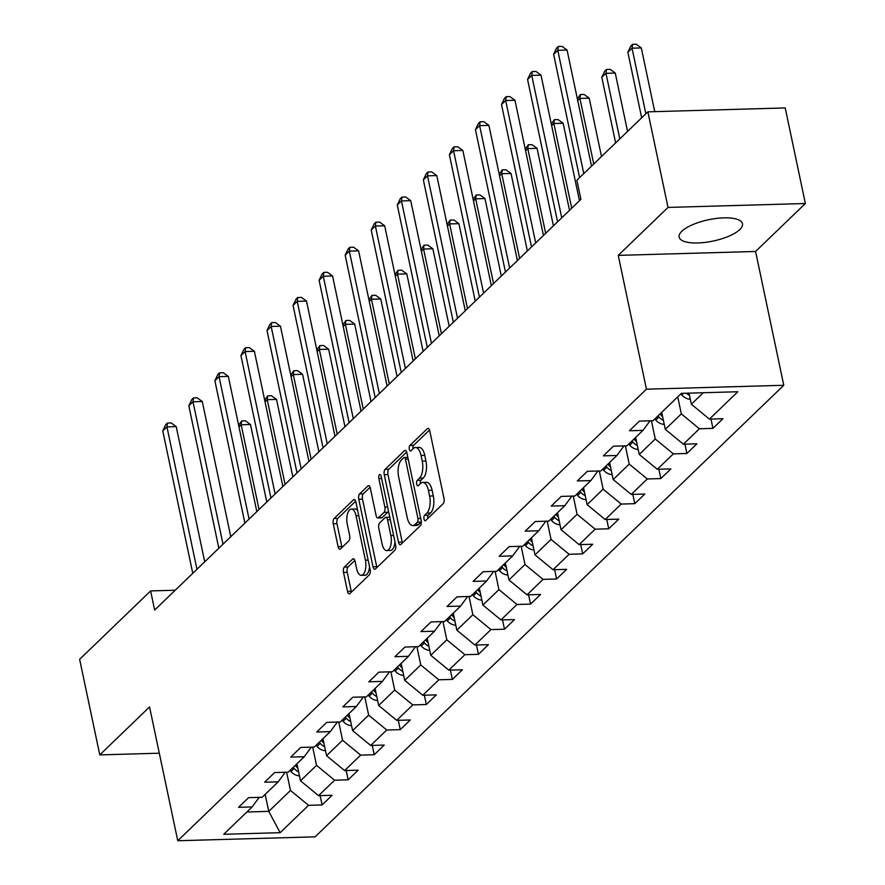 <?xml version="1.0" encoding="UTF-8"?>
<svg xmlns="http://www.w3.org/2000/svg" width="885" height="885" viewBox="0 0 885 885"><rect width="100%" height="100%" fill="white"/><g stroke="black" fill="none" stroke-linecap="round" stroke-linejoin="round"><path stroke-width="1.33" d="M424.026 518.986A2.854 1.272 -91.6 0 0 425.254 520.734A2.854 1.272 -91.6 0 0 425.718 520.502L443.142 503.72A4.071 1.814 -91.6 0 0 443.993 498.388L429.756 430.84A4.071 1.814 -91.6 0 0 427.997 428.351A4.071 1.814 -91.6 0 0 427.322 428.672L409.91 445.454A2.854 1.272 -91.6 0 0 409.312 449.182A2.854 1.272 -91.6 0 0 410.54 450.93A2.854 1.272 -91.6 0 0 411.016 450.708L413.273 448.54A13.032 5.819 -91.6 0 1 415.43 447.511A13.032 5.819 -91.6 0 1 421.05 455.487L422.233 461.118A13.032 5.819 -91.6 0 1 419.512 478.177L417.266 480.356A2.854 1.272 -91.6 0 0 416.669 484.084A2.854 1.272 -91.6 0 0 417.897 485.832A2.854 1.272 -91.6 0 0 418.373 485.611L420.618 483.431A13.032 5.819 -91.6 0 1 422.787 482.413A13.032 5.819 -91.6 0 1 428.395 490.39L429.59 496.02A13.032 5.819 -91.6 0 1 426.869 513.079L424.612 515.258A2.854 1.272 -91.6 0 0 424.026 518.986M739.749 229.591A32.369 10.897 168.1 0 0 742.471 223.739A32.369 10.897 168.1 0 0 716.363 218.44A32.369 10.897 168.1 0 0 681.848 231.239A32.369 10.897 168.1 0 0 679.127 237.091A32.369 10.897 168.1 0 0 705.234 242.379A32.369 10.897 168.1 0 0 739.749 229.591M344.365 567.064A4.071 1.814 -91.6 0 0 343.513 572.396L347.506 591.346A4.071 1.814 -91.6 0 0 349.265 593.846A4.071 1.814 -91.6 0 0 349.94 593.525L369.277 574.885A4.071 1.814 -91.6 0 0 370.129 569.553L355.892 502.005A4.071 1.814 -91.6 0 0 354.144 499.516A4.071 1.814 -91.6 0 0 353.469 499.837L334.121 518.466A4.071 1.814 -91.6 0 0 333.269 523.798L338.092 546.698A4.071 1.814 -91.6 0 0 339.851 549.187A4.071 1.814 -91.6 0 0 340.526 548.866L348.801 540.89A4.071 1.814 -91.6 0 0 349.652 535.558L347.263 524.208A10.897 4.856 -91.6 0 1 351.334 509.085A10.897 4.856 -91.6 0 1 356.035 515.756L365.405 560.227A10.897 4.856 -91.6 0 1 361.323 575.339A10.897 4.856 -91.6 0 1 356.633 568.679L355.073 561.267A4.071 1.814 -91.6 0 0 353.314 558.767A4.071 1.814 -91.6 0 0 352.639 559.088L344.365 567.064L348.07 566.964A4.071 1.814 -91.6 0 0 347.23 572.296L351.223 591.246A4.071 1.814 -91.6 0 0 351.445 592.065M149.554 706.938L99.784 754.894L79.639 659.314L150.627 590.926L154.654 610.042L580.914 199.357L576.887 180.241L647.875 111.842L668.02 207.422L618.239 255.378L646.437 389.19L177.752 840.75L149.554 706.938M398.493 542.228A4.071 1.814 -91.6 0 0 400.252 544.717A4.071 1.814 -91.6 0 0 400.927 544.397L420.275 525.756A4.071 1.814 -91.6 0 0 421.116 520.424L406.89 452.877A4.071 1.814 -91.6 0 0 405.131 450.388A4.071 1.814 -91.6 0 0 404.456 450.708L385.108 469.349A4.071 1.814 -91.6 0 0 384.256 474.681L398.493 542.228L402.21 542.118A4.071 1.814 -91.6 0 0 402.432 542.947M394.776 550.326L375.428 568.966A4.071 1.814 -91.6 0 1 374.753 569.276A4.071 1.814 -91.6 0 1 373.005 566.787L358.768 499.24A4.071 1.814 -91.6 0 1 359.62 493.907L367.894 485.931A4.071 1.814 -91.6 0 1 368.569 485.611A4.071 1.814 -91.6 0 1 370.328 488.1L376.092 515.501A4.071 1.814 -91.6 0 0 377.851 517.99A4.071 1.814 -91.6 0 0 378.526 517.67L384.024 512.382A4.071 1.814 -91.6 0 0 384.864 507.05L378.857 478.531A2.854 1.272 -91.6 0 1 379.93 474.57A2.854 1.272 -91.6 0 1 381.158 476.318L395.628 544.994A4.071 1.814 -91.6 0 1 394.776 550.326M646.437 389.19L783.778 385.285L315.093 836.845L177.752 840.75M320.127 795.626L322.096 804.941L332.118 795.283L318.567 795.67L334.596 780.216L348.148 779.829L358.171 770.182L344.619 770.569L360.66 755.115L374.2 754.728L384.223 745.07L370.682 745.458L386.712 730.014L400.263 729.627L410.286 719.97L396.734 720.357L412.775 704.903L426.316 704.515L436.338 694.869L422.787 695.245L438.827 679.802L452.379 679.414L462.401 669.757L448.85 670.144L464.879 654.701L478.431 654.314L488.454 644.656L474.902 645.043L490.943 629.589L504.483 629.202L514.506 619.555L500.965 619.931L516.995 604.488L530.546 604.101L540.569 594.443L527.017 594.831L543.058 579.387L556.599 579L566.621 569.343L553.081 569.73L569.11 554.275L582.662 553.888L592.684 544.242L579.133 544.618L595.163 529.175L608.714 528.788L618.737 519.13L605.185 519.517L621.226 504.074L634.777 503.687L644.789 494.029L631.248 494.416L647.278 478.962L660.829 478.575L670.852 468.928L657.301 469.304L673.341 453.861L686.882 453.474L696.904 443.816L683.364 444.204L699.393 428.76L712.945 428.373L722.968 418.716L709.416 419.103L737.813 391.745L681.395 393.349L652.997 420.707L639.446 421.094L629.423 430.752L642.975 430.364L650.055 420.784M322.096 804.941L308.544 805.328L280.147 832.685L223.728 834.289L252.125 806.932L238.574 807.319L248.596 797.662L262.148 797.274L278.178 781.831L264.626 782.207L274.649 772.561L288.2 772.174L304.241 756.719L290.689 757.106L300.712 747.449L314.252 747.062L330.293 731.618L316.741 732.006L326.764 722.348L340.316 721.961L356.345 706.507L342.805 706.894L352.827 697.247L366.368 696.86L382.409 681.406L368.857 681.793L378.88 672.135L392.431 671.748L408.461 656.305L394.909 656.692L404.932 647.035L418.483 646.647L434.524 631.193L420.972 631.58L430.995 621.923L444.535 621.547L460.576 606.092L447.025 606.479L457.047 596.822L470.599 596.435L486.628 580.991L473.088 581.379L483.11 571.721L496.651 571.334L512.692 555.88L499.14 556.267L509.163 546.609L522.714 546.233L538.744 530.779L525.192 531.166L535.215 521.508L548.766 521.121L564.807 505.678L551.255 506.065L561.278 496.408L574.83 496.02L590.859 480.566L577.308 480.953L587.33 471.296L600.882 470.92L616.911 455.465L603.371 455.852L613.394 446.195L626.934 445.808L642.975 430.364M312.682 747.106L316.531 765.348L300.491 780.802L296.906 763.777M300.491 780.802L318.567 795.67M316.531 765.348L334.596 780.216M278.178 781.831L285.258 772.251M338.745 722.005L342.584 740.247L326.554 755.69L322.97 738.676M326.554 755.69L344.619 770.569M342.584 740.247L360.66 755.115M304.241 756.719L311.321 747.15M364.797 696.904L368.647 715.135L352.606 730.59L349.022 713.575M352.606 730.59L370.682 745.458M368.647 715.135L386.712 730.014M330.293 731.618L337.373 722.049M390.86 671.792L394.699 690.034L378.669 705.489L375.074 688.464M378.669 705.489L396.734 720.357M394.699 690.034L412.775 704.903M356.345 706.507L363.425 696.938M416.912 646.692L420.751 664.934L404.722 680.377L401.137 663.363M404.722 680.377L422.787 695.245M420.751 664.934L438.827 679.802M382.409 681.406L389.488 671.837M442.965 621.591L446.814 639.822L430.774 655.276L427.19 638.262M430.774 655.276L448.85 670.144M446.814 639.822L464.879 654.701M408.461 656.305L415.541 646.736M469.028 596.479L472.867 614.721L456.837 630.175L453.253 613.15M456.837 630.175L474.902 645.043M472.867 614.721L490.943 629.589M434.524 631.193L441.604 621.624M495.08 571.378L498.93 589.62L482.889 605.063L479.305 588.049M482.889 605.063L500.965 619.931M498.93 589.62L516.995 604.488M460.576 606.092L467.656 596.523M521.143 546.277L524.982 564.508L508.952 579.963L505.357 562.948M508.952 579.963L527.017 594.831M524.982 564.508L543.058 579.387M486.628 580.991L493.708 571.422M547.195 521.165L551.045 539.408L535.005 554.862L531.42 537.837M535.005 554.862L553.081 569.73M551.045 539.408L569.11 554.275M512.692 555.88L519.772 546.31M573.248 496.065L577.097 514.307L561.057 529.75L557.473 512.736M561.057 529.75L579.133 544.618M577.097 514.307L595.163 529.175M538.744 530.779L545.824 521.21M599.311 470.964L603.15 489.195L587.12 504.649L583.536 487.635M587.12 504.649L605.185 519.517M603.15 489.195L621.226 504.074M564.807 505.678L571.887 496.098M625.363 445.852L629.213 464.094L613.172 479.548L609.588 462.523M613.172 479.548L631.248 494.416M629.213 464.094L647.278 478.962M590.859 480.566L597.939 470.997M651.426 420.751L655.265 438.993L639.236 454.436L635.64 437.422M639.236 454.436L657.301 469.304M655.265 438.993L673.341 453.861M616.911 455.465L623.991 445.896M677.733 396.867L681.328 413.881L665.288 429.336L661.703 412.322M665.288 429.336L683.364 444.204M681.328 413.881L699.393 428.76M703.287 392.73L691.34 404.235L689.006 393.128M691.34 404.235L709.416 419.103M618.239 255.378L755.58 251.473L805.361 203.517L668.02 207.422M805.361 203.517L785.216 107.937L647.875 111.842M99.784 754.894L159.311 753.201M755.58 251.473L783.778 385.285M175.219 590.229L150.627 590.926M265.168 794.354L268.763 811.379L290.468 790.449L286.629 772.218M246.86 811.999L268.763 811.379L280.147 832.685M290.468 790.449L308.544 805.328M252.125 806.932L259.205 797.363M710.976 419.059L712.945 428.373M684.924 444.159L686.882 453.474M658.86 469.26L660.829 478.575M632.808 494.372L634.777 503.687M606.756 519.473L608.714 528.788M580.693 544.574L582.662 553.888M554.641 569.686L556.599 579M528.577 594.786L530.546 604.101M502.525 619.887L504.483 629.202M476.473 644.999L478.431 654.314M450.41 670.1L452.379 679.414M424.358 695.201L426.316 704.515M398.294 720.313L400.263 729.627M372.242 745.413L374.2 754.728M346.19 770.514L348.148 779.829M427.687 518.621A2.854 1.272 -91.6 0 1 428.329 515.147L430.586 512.979A13.032 5.819 -91.6 0 0 433.296 495.91L429.59 496.02M422.787 482.413L426.493 482.314A13.032 5.819 -91.6 0 1 432.112 490.279L433.296 495.91M415.43 447.511L419.136 447.412A13.032 5.819 -91.6 0 1 424.756 455.388L425.939 461.008A13.032 5.819 -91.6 0 1 423.229 478.077L420.972 480.245A2.854 1.272 -91.6 0 0 420.331 483.719M429.535 430.022L413.616 445.343A2.854 1.272 -91.6 0 0 412.974 448.817M406.658 452.058L388.825 469.238A4.071 1.814 -91.6 0 0 387.973 474.57L402.21 542.118M417.366 522.238A2.854 1.272 -91.6 0 0 417.952 518.51L405.463 459.215A2.854 1.272 -91.6 0 0 404.235 457.479A2.854 1.272 -91.6 0 0 403.759 457.7L401.381 459.99A13.032 5.819 -91.6 0 0 398.67 477.048L407.211 517.581A13.032 5.819 -91.6 0 0 412.819 525.557A13.032 5.819 -91.6 0 0 414.988 524.528L417.366 522.238L421.072 522.139A2.854 1.272 -91.6 0 0 421.293 521.862M412.819 525.557L416.536 525.447A13.032 5.819 -91.6 0 0 418.694 524.429L414.988 524.528M421.072 522.139L418.694 524.429M370.096 487.281L363.326 493.797A4.071 1.814 -91.6 0 0 362.474 499.14L376.711 566.688A4.071 1.814 -91.6 0 0 376.944 567.506M377.851 517.99L381.568 517.88A4.071 1.814 -91.6 0 0 382.243 517.57L387.73 512.271A4.071 1.814 -91.6 0 0 388.449 510.955M382.088 543.921A10.897 4.856 -91.6 0 0 386.778 550.592A10.897 4.856 -91.6 0 0 390.86 535.469L387.553 519.805A4.071 1.814 -91.6 0 0 385.805 517.316A4.071 1.814 -91.6 0 0 385.13 517.636L379.632 522.924A4.071 1.814 -91.6 0 0 378.791 528.256L382.088 543.921M386.778 550.592L390.495 550.481A10.897 4.856 -91.6 0 0 394.987 541.952M389.776 517.249A4.071 1.814 -91.6 0 0 389.511 517.205L385.805 517.316M354.841 560.437L348.07 566.964M361.323 575.339L365.04 575.239A10.897 4.856 -91.6 0 0 369.532 566.71M357.717 510.623A10.897 4.856 -91.6 0 0 355.051 508.986L351.334 509.085M355.67 501.175L337.827 518.367A4.071 1.814 -91.6 0 0 336.986 523.699L341.809 546.587A4.071 1.814 -91.6 0 0 342.03 547.417M690.3 399.29A10.996 9.115 -133.9 0 1 681.826 394.953L680.875 393.847M654.734 111.654L641.315 47.934L632.034 48.199L627.852 52.226L641.68 117.816M686.306 393.205A10.996 9.115 46.1 0 0 689.448 395.241M645.851 113.789L632.034 48.199L632.521 44.361L636.226 44.25L641.315 47.934M627.852 52.226L630.85 45.965L632.521 44.361M591.534 166.126L567.075 50.047L557.793 50.312L583.779 173.604M553.623 54.339L556.61 48.078L558.28 46.474L557.793 50.312L553.623 54.339L579.598 177.631M558.28 46.474L561.986 46.363L567.075 50.047M664.248 424.391A10.996 9.115 -133.9 0 1 655.774 420.054L654.811 418.948M627.553 131.422L615.252 73.035L605.971 73.3L601.8 77.327L615.617 142.916M662.622 416.691A10.996 9.115 -133.9 0 1 660.951 415.065L659.989 413.959M657.986 415.895L658.949 417.001A10.996 9.115 46.1 0 0 663.396 420.342M619.799 138.901L605.971 73.3L606.457 69.461L610.174 69.351L615.252 73.035M601.8 77.327L604.787 71.065L606.457 69.461M638.185 449.491A10.996 9.115 -133.9 0 1 629.711 445.155L628.759 444.06M601.501 156.523L589.2 98.146L579.918 98.412L577.717 100.536M636.569 441.803A10.996 9.115 -133.9 0 1 634.888 440.166L633.937 439.071M631.934 440.995L632.886 442.102A10.996 9.115 46.1 0 0 637.333 445.443M593.746 164.002L579.918 98.412L580.405 94.562L584.111 94.463L589.2 98.146M577.385 98.987L580.405 94.562M569.509 210.353L541.012 75.148L531.741 75.413L561.743 217.821M527.56 79.44L530.546 73.178L532.217 71.574L531.741 75.413L527.56 79.44L557.572 221.847M532.217 71.574L535.934 71.464L541.012 75.148M543.445 235.454L514.959 100.259L505.678 100.525L535.691 242.932M501.507 104.541L504.494 98.29L506.165 96.675L505.678 100.525L501.507 104.541L531.52 246.948M506.165 96.675L509.871 96.576L514.959 100.259M612.132 474.603A10.996 9.115 -133.9 0 1 603.658 470.267L602.707 469.161M579.476 200.751L563.137 123.247L553.866 123.513L551.654 125.637M610.506 466.904A10.996 9.115 -133.9 0 1 608.836 465.278L607.884 464.171M605.871 466.107L606.833 467.203A10.996 9.115 46.1 0 0 611.281 470.555M571.71 208.218L553.866 123.513L554.342 119.674L558.059 119.563L563.137 123.247M551.333 124.088L554.342 119.674M586.08 499.704A10.996 9.115 -133.9 0 1 577.595 495.368L576.644 494.261M553.413 225.852L537.084 148.348L527.803 148.614L525.601 150.738M584.454 492.005A10.996 9.115 -133.9 0 1 582.772 490.378L581.821 489.272M579.819 491.208L580.77 492.314A10.996 9.115 46.1 0 0 585.228 495.655M545.658 233.33L527.803 148.614L528.29 144.775L531.996 144.664L537.084 148.348M525.27 149.2L528.29 144.775M560.017 524.805A10.996 9.115 -133.9 0 1 551.543 520.468L550.592 519.373M527.36 250.953L511.032 173.46L501.751 173.725L499.538 175.85M558.402 517.117A10.996 9.115 -133.9 0 1 556.72 515.49L555.769 514.384M553.767 516.309L554.718 517.415A10.996 9.115 46.1 0 0 559.165 520.756M519.595 258.431L501.751 173.725L502.237 169.876L505.943 169.776L511.032 173.46M499.217 174.301L502.237 169.876M517.393 260.555L488.907 125.36L479.626 125.626L509.638 268.033M475.444 129.653L478.442 123.391L480.112 121.787L479.626 125.626L475.444 129.653L505.457 272.06M480.112 121.787L483.818 121.676L488.907 125.36M491.341 285.667L462.844 150.461L453.562 150.727L483.575 293.134M449.392 154.753L452.379 148.492L454.049 146.888L453.562 150.727L449.392 154.753L479.404 297.161M454.049 146.888L457.766 146.777L462.844 150.461M465.278 310.768L436.792 175.573L427.51 175.838L457.523 318.246M423.34 179.854L426.327 173.604L427.997 171.989L427.51 175.838L423.34 179.854L453.341 322.262M427.997 171.989L431.703 171.889L436.792 175.573M533.965 549.917A10.996 9.115 -133.9 0 1 525.491 545.58L524.528 544.474M501.308 276.065L484.969 198.561L475.688 198.826L473.486 200.95M532.339 542.217A10.996 9.115 -133.9 0 1 530.668 540.591L529.706 539.485M527.703 541.421L528.655 542.516A10.996 9.115 46.1 0 0 533.113 545.868M493.542 283.532L475.688 198.826L476.174 194.988L479.891 194.877L484.969 198.561M473.165 199.413L476.174 194.988M439.226 335.869L410.728 200.674L401.458 200.939L431.46 343.347M397.276 204.966L400.263 198.705L401.934 197.101L401.458 200.939L397.276 204.966L427.289 347.374M401.934 197.101L405.651 196.99L410.728 200.674M507.901 575.018A10.996 9.115 -133.9 0 1 499.428 570.681L498.476 569.575M475.245 301.166L458.917 223.662L449.635 223.927L447.434 226.051M506.286 567.318A10.996 9.115 -133.9 0 1 504.605 565.692L503.653 564.586M501.651 566.522L502.603 567.628A10.996 9.115 46.1 0 0 507.05 570.969M467.49 308.644L449.635 223.927L450.122 220.088L453.828 219.978L458.917 223.662M447.102 224.513L450.122 220.088M413.162 360.98L384.676 225.775L375.395 226.04L405.407 368.448M371.224 230.067L374.211 223.805L375.882 222.201L375.395 226.04L371.224 230.067L401.237 372.474M375.882 222.201L379.588 222.091L384.676 225.775M481.849 600.119A10.996 9.115 -133.9 0 1 473.375 595.793L472.424 594.687M449.193 326.266L432.853 248.773L423.583 249.039L421.371 251.163M480.223 592.43A10.996 9.115 -133.9 0 1 478.553 590.804L477.601 589.698M475.588 591.622L476.55 592.729A10.996 9.115 46.1 0 0 480.998 596.07M441.427 333.745L423.583 249.039L424.059 245.189L427.776 245.09L432.853 248.773M421.05 249.614L424.059 245.189M387.11 386.081L358.624 250.886L349.343 251.152L379.355 393.559M345.161 255.168L348.159 248.917L349.829 247.302L349.343 251.152L345.161 255.168L375.174 397.575M349.829 247.302L353.535 247.203L358.624 250.886M455.797 625.23A10.996 9.115 -133.9 0 1 447.312 620.894L446.361 619.788M423.13 351.378L406.801 273.874L397.52 274.14L395.318 276.264M454.171 617.531A10.996 9.115 -133.9 0 1 452.489 615.905L451.538 614.798M449.536 616.734L450.487 617.83A10.996 9.115 46.1 0 0 454.945 621.181M415.375 358.845L397.52 274.14L398.007 270.301L401.713 270.19L406.801 273.874M394.987 274.726L398.007 270.301M361.058 411.182L332.561 275.987L323.279 276.253L353.292 418.66M319.109 280.279L322.096 274.018L323.766 272.414L323.279 276.253L319.109 280.279L349.121 422.687M323.766 272.414L327.483 272.303L332.561 275.987M429.734 650.331A10.996 9.115 -133.9 0 1 421.26 645.995L420.309 644.888M397.077 376.479L380.749 298.975L371.468 299.241L369.255 301.365M428.119 642.632A10.996 9.115 -133.9 0 1 426.437 641.005L425.486 639.899M423.484 641.835L424.435 642.941A10.996 9.115 46.1 0 0 428.882 646.282M389.312 383.957L371.468 299.241L371.954 295.402L375.66 295.291L380.749 298.975M368.934 299.827L371.954 295.402M334.995 436.294L306.509 301.088L297.227 301.354L327.24 443.761M293.057 305.38L296.044 299.119L297.714 297.515L297.227 301.354L293.057 305.38L323.058 447.788M297.714 297.515L301.42 297.404L306.509 301.088M403.682 675.432A10.996 9.115 -133.9 0 1 395.208 671.107L394.245 670M371.025 401.58L354.686 324.087L345.404 324.352L343.203 326.476M402.055 667.744A10.996 9.115 -133.9 0 1 400.385 666.117L399.423 665.011M397.42 666.936L398.372 668.042A10.996 9.115 46.1 0 0 402.83 671.383M363.259 409.058L345.404 324.352L345.891 320.503L349.608 320.403L354.686 324.087M342.882 324.928L345.891 320.503M308.942 461.395L280.445 326.2L271.175 326.465L301.177 468.873M266.993 330.481L269.98 324.231L271.651 322.616L271.175 326.465L266.993 330.481L297.006 472.889M271.651 322.616L275.368 322.516L280.445 326.2M377.618 700.544A10.996 9.115 -133.9 0 1 369.145 696.207L368.193 695.101M344.962 426.692L328.634 349.188L319.352 349.453L317.151 351.577M376.003 692.844A10.996 9.115 -133.9 0 1 374.322 691.218L373.37 690.112M371.368 692.048L372.32 693.143A10.996 9.115 46.1 0 0 376.767 696.495M337.207 434.159L319.352 349.453L319.839 345.615L323.545 345.504L328.634 349.188M316.819 350.04L319.839 345.615M282.879 486.496L254.393 351.301L245.112 351.566L275.124 493.974M240.941 355.593L243.928 349.332L245.599 347.728L245.112 351.566L240.941 355.593L270.943 498.001M245.599 347.728L249.305 347.617L254.393 351.301M351.566 725.645A10.996 9.115 -133.9 0 1 343.092 721.308L342.141 720.202M318.91 451.792L302.57 374.289L293.3 374.554L291.088 376.678M349.94 717.945A10.996 9.115 -133.9 0 1 348.27 716.319L347.318 715.213M345.305 717.149L346.267 718.255A10.996 9.115 46.1 0 0 350.714 721.596M311.144 459.271L293.3 374.554L293.776 370.715L297.493 370.605L302.57 374.289M290.767 375.14L293.776 370.715M256.827 511.607L228.341 376.402L219.06 376.667L249.072 519.075M214.878 380.694L217.876 374.432L219.535 372.828L219.06 376.667L214.878 380.694L244.891 523.101M219.535 372.828L223.252 372.718L228.341 376.402M325.514 750.745A10.996 9.115 -133.9 0 1 317.029 746.42L316.078 745.314M292.846 476.893L276.518 399.401L267.237 399.666L265.035 401.79M323.888 743.057A10.996 9.115 -133.9 0 1 322.206 741.431L321.255 740.325M319.253 742.25L320.204 743.356A10.996 9.115 46.1 0 0 324.662 746.697M285.092 484.372L267.237 399.666L267.724 395.816L271.43 395.717L276.518 399.401M264.703 400.241L267.724 395.816M230.775 536.708L202.278 401.513L192.996 401.779L223.009 544.187M188.826 405.795L191.813 399.544L193.483 397.929L192.996 401.779L188.826 405.795L218.838 548.202M193.483 397.929L197.2 397.83L202.278 401.513M299.451 775.857A10.996 9.115 -133.9 0 1 290.977 771.521L290.026 770.415M266.794 502.005L250.466 424.501L241.185 424.767L238.972 426.891M297.836 768.158A10.996 9.115 -133.9 0 1 296.154 766.532L295.203 765.425M293.201 767.361L294.152 768.457A10.996 9.115 46.1 0 0 298.599 771.808M259.028 509.472L241.185 424.767L241.66 420.928L245.377 420.817L250.466 424.501M238.651 425.353L241.66 420.928M204.712 561.809L176.226 426.614L166.944 426.88L196.957 569.287M162.763 430.906L165.761 424.645L167.431 423.041L166.944 426.88L162.763 430.906L192.775 573.314M167.431 423.041L171.137 422.93L176.226 426.614M430.586 512.979L426.869 513.079M432.112 490.279L428.395 490.39M420.972 480.245L417.266 480.356M423.229 478.077L419.512 478.177M425.939 461.008L422.233 461.118M424.756 455.388L421.05 455.487M413.616 445.343L409.91 445.454M428.694 428.628L427.322 428.672M428.329 515.147L424.612 515.258M387.973 474.57L384.256 474.681M388.825 469.238L385.108 469.349M405.817 450.664L404.456 450.708M420.696 518.433L417.952 518.51M408.206 459.138L405.463 459.215M376.711 566.688L373.005 566.787M362.474 499.14L358.768 499.24M363.326 493.797L359.62 493.907M369.266 485.887L367.894 485.931M382.243 517.57L378.526 517.67M387.73 512.271L384.024 512.382M387.619 506.972L384.864 507.05M381.601 478.453L378.857 478.531M393.604 535.392L390.86 535.469M390.307 519.727L387.553 519.805M354.011 559.054L352.639 559.088M368.149 560.15L365.405 560.227M358.779 515.678L356.035 515.756M341.809 546.587L338.092 546.698M336.986 523.699L333.269 523.798M337.827 518.367L334.121 518.466M354.83 499.793L353.469 499.837M351.223 591.246L347.506 591.346M347.23 572.296L343.513 572.396M681.826 394.953L683.552 393.283M660.951 415.065L662.057 414.003M655.774 420.054L658.949 417.001M634.888 440.166L636.005 439.104M629.711 445.155L632.886 442.102M608.836 465.278L609.942 464.205M603.658 470.267L606.833 467.203M582.772 490.378L583.89 489.316M577.595 495.368L580.77 492.314M556.72 515.49L557.827 514.417M551.543 520.468L554.718 517.415M530.668 540.591L531.774 539.518M525.491 545.58L528.655 542.516M504.605 565.692L505.711 564.63M499.428 570.681L502.603 567.628M478.553 590.804L479.659 589.731M473.375 595.793L476.55 592.729M452.489 615.905L453.607 614.832M447.312 620.894L450.487 617.83M426.437 641.005L427.543 639.943M421.26 645.995L424.435 642.941M400.385 666.117L401.491 665.044M395.208 671.107L398.372 668.042M374.322 691.218L375.428 690.145M369.145 696.207L372.32 693.143M348.27 716.319L349.376 715.257M343.092 721.308L346.267 718.255M322.206 741.431L323.324 740.358M317.029 746.42L320.204 743.356M296.154 766.532L297.26 765.459M290.977 771.521L294.152 768.457M407.83 457.368L404.235 457.479"/></g></svg>
